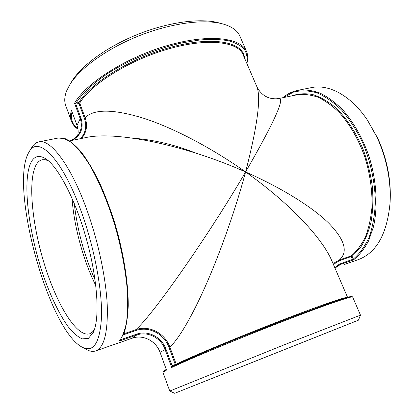 <?xml version="1.0" encoding="UTF-8"?>
<svg xmlns="http://www.w3.org/2000/svg" width="414" height="414" viewBox="0 0 414 414"><rect width="100%" height="100%" fill="white"/><g stroke="black" fill="none" stroke-linecap="round" stroke-linejoin="round"><path stroke-width="0.62" d="M71.757 110.973L71.472 110.186C70.256 114.311 70.24 117.98 71.42 121.193L65.722 105.554C64.134 101.259 64.491 96.255 66.783 90.552L69.702 84.875C79.654 68.403 106.724 48.666 138.887 35.868C171.049 23.07 204.278 18.806 222.83 23.94C231.824 26.501 237.527 30.6 239.929 36.23L246.532 51.507C241.067 37.545 208.547 33.555 167.075 45.654C125.628 57.644 85.563 83.395 74.551 103.257L75.897 104.033L78.95 103.49L78.877 102.553L74.551 103.257L80.218 118.668C82.205 124.402 81.61 129.649 78.432 134.41C76.295 137.386 73.361 139.539 69.619 140.863M353.354 259.102L352.112 256.266L351.331 255.862L339.397 259.951C348.345 252.043 344.867 239.851 328.964 223.363C312.554 207.233 282.338 188.246 245.6 171.97C274.244 122.114 285.313 97.632 278.808 98.516L297.273 94.775C303.866 93.911 310.769 94.728 317.983 97.228C325.269 100.721 332.406 105.875 339.392 112.691C349.789 124.288 358.162 138.752 364.527 156.094C370.142 173.813 372.595 191.196 371.881 208.232C370.804 218.98 368.61 228.631 365.298 237.181C361.427 244.933 356.77 251.163 351.331 255.862L351.274 256.623L352.537 259.506L353.458 259.93L353.354 259.102L340.976 263.501L340.919 264.272L353.458 259.93C359.311 255.215 364.351 248.866 368.579 240.881L373.418 226.96C378.179 206.322 376.611 180.188 368.781 155.674C362.374 137.562 353.178 121.566 342.414 109.503C335.035 102.232 327.495 96.731 319.789 92.995C312.156 90.319 304.859 89.429 297.889 90.319C292.268 91.478 287.212 93.947 282.71 97.725M256.727 86.381L243.08 54.695C237.91 41.529 207.409 37.757 168.358 48.966C129.344 60.077 91.059 84.135 79.736 103.076L78.877 102.553C90.738 82.458 132.93 56.806 173.849 46.43C214.809 35.925 243.525 42.538 244.472 57.934M278.803 98.516C273.571 99.463 268.174 97.813 266.663 96.829C264.308 95.939 259.438 92.291 256.799 86.547C261.25 97.145 257.518 125.623 245.6 171.97C211.973 148.155 174.315 128.324 144.351 118.471C113.757 108.991 94.014 108.732 85.134 117.69L79.736 103.076L78.95 103.49L84.342 118.104C86.987 125.903 85.719 132.749 80.554 138.654M344.194 264.525L358.198 259.676C376.45 252.845 387.064 234.013 390.04 203.186C391.126 180.954 386.816 159.038 377.107 137.448L367.477 120.215C351.082 95.546 328.83 83.871 311.416 87.628L297.889 90.319M246.692 63.083C247.608 57.924 246.806 53.297 244.281 49.204C240.725 45.509 235.39 42.689 228.285 40.738C220.207 39.377 210.695 39.128 199.75 39.992L182.02 42.89C157.02 48.51 129.83 59.657 108.577 72.968C98.516 79.736 90.102 86.526 83.328 93.341L75.819 103.096L75.897 104.033M75.762 103.107L75.788 104.049L81.015 118.254L80.218 118.668L77.025 125.37L71.782 111.118M81.599 138.442C86.604 132.418 87.784 125.504 85.134 117.69L84.342 118.104M69.562 140.879L85.77 137.598C115.936 130.638 186.269 145.386 245.6 171.97C210.229 232.808 153.035 314.976 135.818 329.679L123.802 333.798M119.801 340.613L120.593 339.63M82.075 347.129L86.593 349.592C89.89 351.393 92.922 351.838 95.681 350.922C104.199 347.662 108.049 332.318 107.236 304.88C105.912 277.908 98.232 241.533 87.043 210.369C71.063 165.45 50.425 138.623 38.844 141.888C35.997 142.499 33.606 144.414 31.681 147.638L29.027 152.052C8.772 184.561 48.148 329.353 82.075 347.129C93.616 353.044 100.105 342.73 101.549 316.192C102.144 289.696 94.376 248.177 81.791 213.003C62.535 158.453 37.855 134.545 29.027 152.052M115.087 344.158L95.681 350.922M120.515 339.734L136.63 334.17L136.687 335.024L132.169 338.217L114.466 344.391M168.979 347.413L169.859 347.051C164.984 333.104 149.045 324.892 135.818 329.679L135.88 330.532C148.755 325.849 164.265 333.834 168.979 347.413L175.288 364.501L176.173 364.139L169.859 347.051C179.06 338.776 193.084 314.661 207.611 281.142C222.142 247.556 236.285 206.612 245.6 171.97C289.174 202.756 322.325 237.915 331.935 261.043L347.537 297.273M119.77 340.655L124.19 332.799C126.43 325.683 127.781 316.694 128.242 305.842C128.381 282.783 123.486 252.152 114.652 222.515C109.958 207.921 104.783 194.368 99.137 181.855C93.347 170.232 87.525 160.461 81.677 152.543C75.943 145.821 70.515 141.226 65.396 138.752L58.343 138.007C62.638 137.738 67.446 139.585 72.76 143.554C78.293 148.781 84.021 156.094 89.936 165.486C98.801 180.934 107.283 200.919 114.233 223.053C120.883 245.947 125.183 267.718 127.134 288.377C127.9 301.221 127.709 312.415 126.56 321.968C124.893 330.388 122.472 336.753 119.294 341.053L136.687 335.024C147.705 330.972 161.036 337.834 165.077 349.473L171.712 367.518C188.587 359.383 235.778 339.687 279.595 322.672C323.463 305.62 352.692 295.555 352.661 297.035L352.076 296.527L350.984 296.496L348.298 297.071L337.244 300.502L294.664 316.027L237.382 338.585L210.379 349.716L172.638 366.292L172.074 365.717L171.712 367.518L172.69 366.266C190.476 357.706 239.877 337.146 283.818 320.188L330.32 302.888L347.387 297.319C350.42 296.553 351.802 296.44 351.533 296.983M172.669 366.276L172.074 365.717L165.957 349.1C161.781 337.084 148.015 329.989 136.63 334.17M175.515 364.936L175.288 364.501L172.177 365.671M176.204 364.615L176.173 364.139C192.438 356.314 234.396 338.745 274.404 323.158C314.459 307.545 343.667 297.335 347.129 297.387M174.703 393.3L169.766 391.044L284.02 344.893L360.485 315.142L358.452 320.177L174.703 393.3L358.452 320.177M333.405 264.453L339.345 260.716L339.397 259.951L334.108 263.009M283.512 97.564L293.428 92.141C300.776 90.247 308.601 90.48 316.901 92.829C325.321 96.457 333.58 102.232 341.674 110.155C349.473 119.222 356.376 129.861 362.395 142.08C370.546 161.186 375.084 182.279 375.363 202.192C374.789 215.089 372.74 226.691 369.21 236.994C364.941 246.294 359.647 253.647 353.333 259.05L352.49 259.407M69.702 84.875L71.886 81.299C81.517 65.371 107.454 46.435 138.219 34.191C168.99 21.947 200.842 17.885 218.778 22.842L222.83 23.94M94.34 329.808L92.12 332.37L89.595 333.819C77.092 337.508 57.831 306.205 45.478 267.687C33.048 229.159 27.831 185.368 35.009 167.261C36.779 162.945 39.195 160.435 42.254 159.721L45.167 159.69L48.376 160.777M30.062 164.596C22.118 185.663 29.782 238.412 45.271 280.925C52.133 299.265 59.528 314.221 67.456 325.792C72.631 332.411 77.553 336.773 82.215 338.89L88.415 338.362L93.243 332.546C99.893 318.992 97.854 280.997 86.966 241.046C76.124 201.085 58.638 167.287 46.042 158.971C38.683 154.318 33.358 156.197 30.062 164.596M72.046 198.228C73.935 226.215 83.24 260.437 95.789 285.525M189.462 387.39L349.639 323.686L189.462 387.39M390.04 203.186L390.154 201.24C391.199 179.95 387.074 158.986 377.785 138.333L367.477 120.215M95.07 279.952C84.202 255.5 77.263 229.982 74.251 203.393M133.246 138.214C153.78 139.735 174.677 144.709 195.92 153.133M339.345 260.716L352.112 256.266L360.242 247.914C364.931 240.731 368.538 232.073 371.063 221.94C372.859 211.119 373.309 199.538 372.419 187.2C370.732 174.692 367.761 162.412 363.513 150.37C356.33 132.832 346.492 117.933 335.387 107.423C327.841 101.254 320.27 96.959 312.673 94.532C305.227 93.197 298.246 93.652 291.73 95.898M336.328 267.025L340.919 264.272L337.565 266.011L335.081 268.35M345.172 264.204L346.114 263.858M74.97 119.832L75.627 121.623M77.91 128.801C72.331 124.738 70.37 119.066 72.026 111.785M72.103 140.362C80.963 135.373 83.933 128.004 81.015 118.254M71.591 110.6L77.025 125.442C78.225 128.785 78.458 132.082 77.728 135.331C78.469 132.045 78.23 128.728 77.025 125.37L77.071 125.504M132.159 338.222L132.169 338.217C143.011 334.217 156.114 340.939 160.058 352.371L160.037 352.392C156.083 340.945 142.965 334.227 132.164 338.222L115.071 344.163M160.068 352.397L166.376 369.723M169.766 391.044L163.007 372.507C162.888 372.217 164.068 371.415 166.542 370.095L160.058 352.371L165.957 349.1M123.362 334.828L135.88 330.532M340.976 263.501L337.627 265.214L334.854 267.811M246.858 63.466C248.152 59.13 248.043 55.14 246.532 51.507M78.432 134.41C76.295 137.396 73.33 139.549 69.542 140.863M71.42 121.193C72.626 124.402 74.81 127.072 77.972 129.209M58.343 138.007L38.844 141.888M360.485 315.142L352.661 297.035M334.114 263.009L333.358 264.344M163.007 372.507C162.847 371.591 163.939 370.582 166.288 369.485"/></g></svg>
